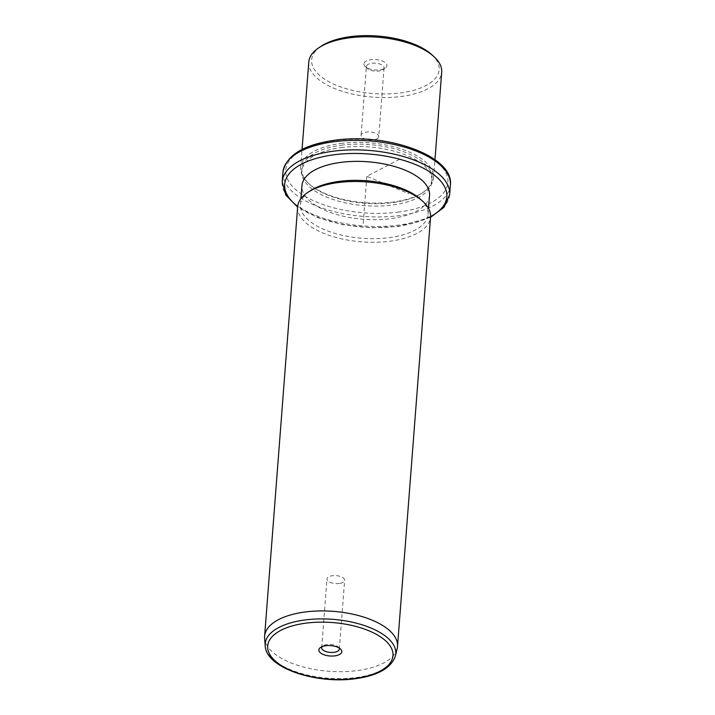 <?xml version="1.0" encoding="UTF-8"?>
<svg xmlns="http://www.w3.org/2000/svg" width="715" height="715" viewBox="0 0 715 715"><rect width="100%" height="100%" fill="white"/><g stroke="black" fill="none" stroke-linecap="round" stroke-linejoin="round"><path stroke-width="0.54" stroke-dasharray="3.58 2.68" d="M378.673 137.146A8.857 3.995 -175.6 0 0 378.78 136.645A8.857 3.995 -175.6 0 0 370.817 132.034A8.857 3.995 -175.6 0 0 361.227 134.778A8.857 3.995 -175.6 0 0 361.111 135.287A8.857 3.995 -175.6 0 0 369.074 139.899A8.857 3.995 -175.6 0 0 378.673 137.146M366.411 66.486A8.857 3.995 4.4 0 0 367.465 68.586A8.857 3.995 4.4 0 0 382.713 69.757A8.857 3.995 4.4 0 0 383.964 68.345A8.857 3.995 -175.6 0 0 384.071 67.845A8.857 3.995 -175.6 0 0 376.117 63.233A8.857 3.995 -175.6 0 0 366.518 65.977A8.857 3.995 4.4 0 0 366.411 66.486L361.111 135.287M431.601 54.501A63.984 28.85 4.4 0 1 400.74 92.887A63.984 28.85 4.4 0 1 326.898 80.607A63.984 28.85 4.4 0 1 321.482 46.028M364.078 63.251A11.529 5.193 4.4 0 1 377.288 59.765A11.529 5.193 4.4 0 1 386.77 66.334A11.529 5.193 4.4 0 1 385.144 68.166A11.529 5.193 4.4 0 1 365.302 66.647A11.529 5.193 4.4 0 1 364.078 63.251M308.791 62.053A66.647 30.048 -175.6 0 0 401.607 96.427A66.647 30.048 -175.6 0 0 441.691 72.278M340.751 143.474A66.647 30.048 4.4 0 1 433.567 177.856A66.647 30.048 4.4 0 1 423.298 192.29A66.647 30.048 4.4 0 1 393.482 202.005A66.647 30.048 4.4 0 1 308.603 183.46A66.647 30.048 4.4 0 1 300.666 167.623A66.647 30.048 4.4 0 1 340.751 143.474M341.18 145.243A65.315 29.449 4.4 0 1 432.146 178.938A65.315 29.449 4.4 0 1 422.082 193.086A65.315 29.449 4.4 0 1 392.866 202.604A65.315 29.449 4.4 0 1 309.684 184.434A65.315 29.449 4.4 0 1 301.9 168.919A65.315 29.449 4.4 0 1 341.18 145.243M341.001 147.621A65.315 29.449 4.4 0 1 431.967 181.306A65.315 29.449 4.4 0 1 392.687 204.982A65.315 29.449 4.4 0 1 301.721 171.287A65.315 29.449 4.4 0 1 341.001 147.621M429.536 195.445A63.984 28.85 4.4 0 1 391.06 218.629A63.984 28.85 4.4 0 1 301.953 185.623M420.465 199.217A63.984 28.85 4.4 0 1 428.079 214.42A63.984 28.85 4.4 0 1 389.604 237.603A63.984 28.85 4.4 0 1 300.497 204.606A63.984 28.85 4.4 0 1 310.346 190.744M297.655 206.769A66.647 30.048 -175.6 0 0 390.47 241.152A66.647 30.048 -175.6 0 0 430.555 217.003M397.183 648.541A66.647 30.048 4.4 0 1 357.429 670.572A66.647 30.048 4.4 0 1 264.613 638.334M339.071 647.951A8.857 3.995 -175.6 0 0 338.293 647.004A8.857 3.995 -175.6 0 0 327.005 644.537A8.857 3.995 -175.6 0 0 323.046 645.833A8.857 3.995 -175.6 0 0 322.125 646.646M339.312 583.512A8.857 3.995 4.4 0 1 326.978 578.944A8.857 3.995 4.4 0 1 332.305 575.736A8.857 3.995 4.4 0 1 344.639 580.303A8.857 3.995 4.4 0 1 339.312 583.512M399.578 159.311L366.84 176.301L408.766 193.694M366.84 176.301L363.193 223.75M399.015 211.998A81.313 36.662 4.4 0 1 292.372 186.311A81.313 36.662 4.4 0 1 334.674 140.596A81.313 36.662 4.4 0 1 441.307 166.282A81.313 36.662 4.4 0 1 399.015 211.998M450.387 185.114A83.977 37.859 4.4 0 1 399.882 215.546A83.977 37.859 4.4 0 1 282.934 172.226M449.655 194.605A83.977 37.859 4.4 0 1 399.158 225.037A83.977 37.859 4.4 0 1 282.202 181.717M430.582 216.591A81.313 36.662 4.4 0 1 397.915 226.235A81.313 36.662 4.4 0 1 297.69 206.367M395.44 655.861A65.467 29.521 4.4 0 1 356.392 677.507A65.467 29.521 4.4 0 1 265.211 645.833M384.071 67.845L378.78 136.645M433.567 177.856L434.961 159.713M300.666 167.623L302.061 149.48M422.082 193.086L423.298 192.29M309.684 184.434L308.603 183.46M431.967 181.306L432.146 178.938M301.721 171.287L301.9 168.919M430.528 217.351L398.461 226.503L371.022 227.817L343.003 224.716L317.585 217.575L297.628 207.118M428.079 214.42L428.544 208.405M300.497 204.606L300.961 198.591M323.046 645.833L320.615 647.424M338.293 647.004L340.447 648.943M321.679 647.745L326.978 578.944M339.348 649.104L344.639 580.303M382.713 69.757L385.144 68.166M367.465 68.586L365.302 66.647"/><path stroke-width="1.07" d="M319.06 47.619L321.482 46.028A63.984 28.85 4.4 0 1 350.109 36.697A63.984 28.85 4.4 0 1 431.601 54.501L433.755 56.44A66.647 30.048 -175.6 0 0 348.875 37.895A66.647 30.048 -175.6 0 0 319.06 47.619A66.647 30.048 -175.6 0 0 308.791 62.053L302.061 149.48M434.961 159.713L441.691 72.278A66.647 30.048 -175.6 0 0 433.755 56.44M300.961 198.591L301.953 185.623A63.984 28.85 4.4 0 1 340.429 162.439A63.984 28.85 4.4 0 1 429.536 195.445L428.544 208.405M307.924 192.335L310.346 190.744A63.984 28.85 4.4 0 1 338.973 181.422A63.984 28.85 4.4 0 1 420.465 199.217L422.619 201.165A66.647 30.048 -175.6 0 0 337.739 182.62A66.647 30.048 -175.6 0 0 307.924 192.335A66.647 30.048 -175.6 0 0 297.655 206.769L264.613 636.198A66.647 30.048 4.4 0 1 304.697 612.049A66.647 30.048 4.4 0 1 397.513 646.423A66.647 30.048 4.4 0 1 397.183 648.541L395.44 655.861A65.467 29.521 4.4 0 0 304.581 620.012A65.467 29.521 4.4 0 0 265.211 645.833L264.613 638.334A66.647 30.048 4.4 0 1 264.613 636.198M397.513 646.423L430.555 217.003A66.647 30.048 -175.6 0 0 422.619 201.165M325.772 645.734A11.529 5.193 4.4 0 1 340.447 648.943A11.529 5.193 4.4 0 1 334.888 655.861A11.529 5.193 4.4 0 1 321.589 653.653A11.529 5.193 4.4 0 1 320.615 647.424A11.529 5.193 4.4 0 1 325.772 645.734M322.125 646.646A8.857 3.995 -175.6 0 0 321.679 647.745A8.857 3.995 -175.6 0 0 334.021 652.321A8.857 3.995 -175.6 0 0 339.348 649.104A8.857 3.995 -175.6 0 0 339.071 647.951M282.934 172.226A83.977 37.859 4.4 0 1 333.431 141.793A83.977 37.859 4.4 0 1 450.387 185.114C454.186 156.013 386.77 132.409 334.137 140.328C303.205 144.823 286.134 155.459 282.934 172.226L282.202 181.717A83.977 37.859 4.4 0 1 332.707 151.285A83.977 37.859 4.4 0 1 449.655 194.605L450.387 185.114M297.69 206.367A81.313 36.662 4.4 0 1 333.574 154.833A81.313 36.662 4.4 0 1 429.483 171.707A81.313 36.662 4.4 0 1 430.582 216.591M305.475 623.212A62.831 28.332 4.4 0 1 387.879 643.062A62.831 28.332 4.4 0 1 355.194 678.392A62.831 28.332 4.4 0 1 272.79 658.542A62.831 28.332 4.4 0 1 305.475 623.212M297.628 207.118L285.786 195.07L282.202 181.717M430.528 217.351L444.078 207.252L449.655 194.605M265.211 645.833C265.971 668.025 316.387 684.452 355.73 678.66C378.101 675.514 391.337 667.908 395.44 655.861"/></g></svg>
